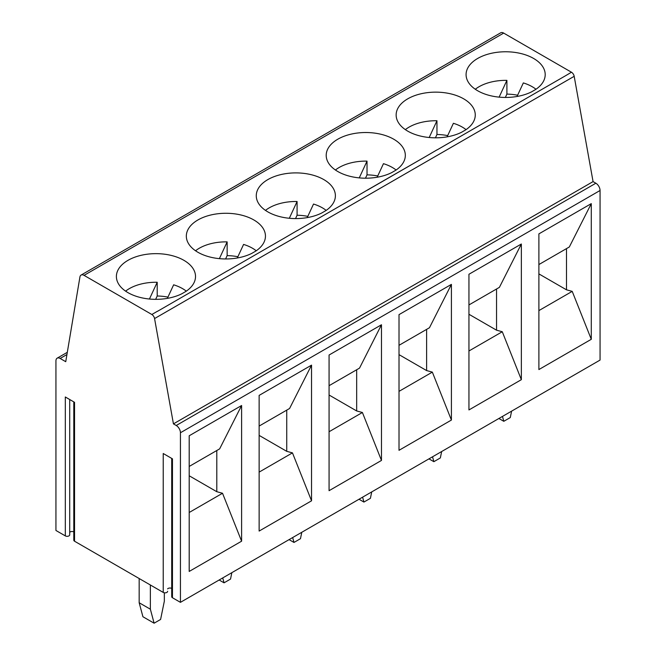 <?xml version="1.0" encoding="UTF-8"?>
<svg xmlns="http://www.w3.org/2000/svg" width="656" height="656" viewBox="0 0 656 656"><rect width="100%" height="100%" fill="white"/><g stroke="black" fill="none" stroke-linecap="round" stroke-linejoin="round"><path stroke-width="0.98" d="M81.09 275.069L500.708 32.8A5.937 3.428 60 0 1 503.677 33.095L571.458 72.226A3.952 2.288 60 0 1 574.189 76.309L593.065 181.605L595.861 183.221A5.937 3.428 60 0 1 600.06 190.494L600.06 360.078L180.433 602.347L180.433 432.755A5.937 3.428 -120 0 0 176.234 425.49L173.438 423.874L154.562 318.57A3.952 2.288 -120 0 0 151.839 314.495L84.058 275.364A5.937 3.428 -120 0 0 81.09 275.069A5.937 3.428 -120 0 0 79.925 276.98L65.739 361.694L60.139 358.463A5.937 3.428 -120 0 0 57.17 358.168A5.937 3.428 -120 0 0 55.94 360.882L55.94 530.474L65.313 535.886A2.575 1.484 0 0 0 68.117 536.206A2.575 1.484 0 0 0 69.708 534.837A2.575 1.484 0 0 0 69.7 534.763L69.7 399.52L69.708 534.837M171.708 458.405L171.708 596.698A2.575 1.484 0 0 0 172.462 597.747L180.433 602.347M167.616 588.875A2.575 1.484 180 0 1 171.708 588.424M73.792 401.882L73.792 540.167A2.575 1.484 0 0 0 74.546 541.216L163.229 592.417A2.575 1.484 0 0 0 166.034 592.737A2.575 1.484 0 0 0 167.616 591.368A2.575 1.484 0 0 0 167.616 591.294L167.616 591.368M69.708 532.344A2.575 1.484 180 0 1 73.792 531.901M172.462 597.747L172.462 458.839L163.229 453.509L163.229 592.417M74.546 541.216L74.546 402.317L65.313 396.987L65.313 535.886M301.785 532.287L300.473 538.699L293.978 542.446L292.666 537.551M293.978 542.446L289.083 539.617M371.722 491.91L370.41 498.322L363.916 502.07L362.604 497.166M181.72 293.831L185.976 291.371A39.565 22.845 0 0 0 195.521 276.496A39.565 22.845 0 0 0 155.956 253.651A39.565 22.845 0 0 0 116.391 276.496A39.565 22.845 0 0 0 139.433 297.25A39.565 22.845 0 0 0 181.72 293.831M157.514 311.313L157.432 311.264A3.952 2.288 -120 0 1 157.514 311.313L216.259 277.398L157.514 311.313M154.111 623.2L142.918 616.738L139.17 602.749L150.363 609.211L154.111 623.2L160.597 619.453L164.344 601.134L164.344 592.794M195.545 250.772A37.581 21.697 180 0 1 227.148 241.884L219.375 258.644M139.17 602.749L139.17 578.526M150.363 584.988L150.363 609.211M155.661 299.333L157.21 295.995A37.581 21.697 180 0 1 165.681 296.717A37.581 21.697 180 0 1 167.936 297.111M167.354 298.365L173.643 284.811A37.581 21.697 180 0 1 186.304 291.149M125.608 291.149A37.581 21.697 180 0 1 157.21 282.269L157.21 295.995M149.437 299.021L157.21 282.269M222.737 577.928L224.049 582.823L230.535 579.076L231.847 572.663M224.049 582.823L219.145 579.994M225.598 258.956L227.148 255.619A37.581 21.697 180 0 1 235.619 256.34A37.581 21.697 180 0 1 237.874 256.734M237.292 257.988L243.581 244.426A37.581 21.697 180 0 1 256.234 250.772M227.148 255.619L227.148 241.884M286.738 410.131L286.738 451.336L292.461 452.878L259.136 472.115M286.738 451.336L259.136 435.395M216.8 450.508L216.8 491.713L189.199 475.78M216.8 491.713L222.523 493.255L189.199 512.492M593.065 181.605L173.438 423.874M507.203 109.421L565.948 75.506L507.203 109.421A3.952 2.288 -120 0 0 507.121 109.38L507.203 109.421M437.265 149.806L496.01 115.882L437.265 149.798A3.952 2.288 -120 0 0 437.183 149.757L437.265 149.798M367.327 190.183L426.072 156.259L367.245 190.133A3.952 2.288 -120 0 1 367.327 190.183L367.327 190.174M297.389 230.559L356.134 196.644L297.389 230.559A3.952 2.288 -120 0 0 297.307 230.51L297.389 230.559M227.452 270.936L286.196 237.021L227.452 270.936A3.952 2.288 -120 0 0 227.37 270.887L227.452 270.936M251.658 253.446L255.914 250.994A39.565 22.845 0 0 0 265.45 236.119A39.565 22.845 0 0 0 225.894 213.274A39.565 22.845 0 0 0 186.329 236.119A39.565 22.845 0 0 0 209.371 256.873A39.565 22.845 0 0 0 251.658 253.446M227.37 270.887L216.259 277.398M297.307 230.51L286.196 237.021M367.245 190.133L356.134 196.644M437.183 149.757L426.072 156.259M507.121 109.38L496.01 115.882M571.458 72.226L565.948 75.506M391.534 172.692L395.789 170.232A39.565 22.845 0 0 0 405.326 155.357A39.565 22.845 0 0 0 365.769 132.52A39.565 22.845 0 0 0 326.204 155.357A39.565 22.845 0 0 0 349.246 176.111A39.565 22.845 0 0 0 391.534 172.692M321.596 213.069L325.852 210.617A39.565 22.845 0 0 0 335.388 195.742A39.565 22.845 0 0 0 295.831 172.897A39.565 22.845 0 0 0 256.266 195.742A39.565 22.845 0 0 0 279.308 216.496A39.565 22.845 0 0 0 321.596 213.069M531.409 91.938L535.665 89.478A39.565 22.845 0 0 0 545.202 74.604A39.565 22.845 0 0 0 505.637 51.767A39.565 22.845 0 0 0 466.08 74.604A39.565 22.845 0 0 0 489.122 95.358A39.565 22.845 0 0 0 531.409 91.938M461.471 132.315L465.727 129.855A39.565 22.845 0 0 0 475.264 114.98A39.565 22.845 0 0 0 435.707 92.143A39.565 22.845 0 0 0 396.142 114.98A39.565 22.845 0 0 0 419.184 135.735A39.565 22.845 0 0 0 461.471 132.315M259.136 395.396L259.136 531.065L311.543 500.815L311.543 365.138L259.136 395.396M189.199 435.773L189.199 571.442L241.605 541.192L241.605 405.515L189.199 435.773M399.012 314.634L399.012 450.311L451.41 420.053L451.41 284.384L399.012 314.634M329.074 355.019L329.074 490.688L381.472 460.43L381.472 324.761L329.074 355.019M538.888 233.88L538.888 369.558L591.286 339.3L591.286 203.631L538.888 233.88M468.95 274.257L468.95 409.934L521.348 379.676L521.348 244.007L468.95 274.257M566.489 248.624L566.489 289.821L572.212 291.362L538.888 310.6M566.489 289.821L538.888 273.888M496.551 289.001L496.551 330.198L468.95 314.265M496.551 330.198L502.275 331.739L468.95 350.976M189.199 466.441L219.645 448.868L241.605 405.515L241.597 541.184L222.523 493.255M259.136 426.064L289.583 408.491L311.543 365.138M311.543 500.815L292.461 452.878M311.534 500.807L311.534 365.146M468.95 304.933L499.396 287.353L521.348 244.007L521.348 379.676L502.275 331.739M432.542 456.789L433.854 461.685L440.348 457.937L441.66 451.533M475.297 89.257A37.581 21.697 180 0 1 506.899 80.376L499.126 97.137M433.854 461.685L428.958 458.864M435.412 137.826L436.962 134.48A37.581 21.697 180 0 1 445.432 135.21A37.581 21.697 180 0 1 447.679 135.603M447.105 136.858L453.394 123.295A37.581 21.697 180 0 1 466.047 129.634M405.359 129.634A37.581 21.697 180 0 1 436.962 120.753L436.962 134.48M429.188 137.514L436.962 120.753M502.48 416.412L503.792 421.308L510.286 417.56L511.598 411.148M426.613 329.378L426.613 370.574L432.337 372.116L399.012 391.361M426.613 370.574L399.012 354.642M503.792 421.308L498.896 418.487M505.35 97.449L506.899 94.103A37.581 21.697 180 0 1 515.37 94.833A37.581 21.697 180 0 1 517.617 95.227M517.035 96.481L523.332 82.918A37.581 21.697 180 0 1 535.985 89.257M506.899 94.103L506.899 80.376M591.286 339.3L572.212 291.362M591.286 339.291L591.286 203.631L569.326 246.976L538.888 264.557M356.675 369.754L356.675 410.959L329.074 395.019M356.675 410.959L362.399 412.493L329.074 431.738M329.074 385.687L359.521 368.114L381.472 324.761L381.472 460.43L362.399 412.493M399.012 345.31L429.459 327.738L451.41 284.384L451.41 420.053L432.337 372.116M265.483 210.396A37.581 21.697 180 0 1 297.086 201.507L289.312 218.268M295.536 218.579L297.086 215.234L297.086 201.507M326.171 210.396A37.581 21.697 180 0 0 313.519 204.049L307.229 217.612M297.086 215.234A37.581 21.697 180 0 1 305.557 215.963A37.581 21.697 180 0 1 307.812 216.357M335.421 170.019A37.581 21.697 180 0 1 367.024 161.13L359.25 177.891M365.474 178.202L367.024 174.857L367.024 161.13M396.109 170.019A37.581 21.697 180 0 0 383.457 163.672L377.167 177.235M367.024 174.857A37.581 21.697 180 0 1 375.494 175.587A37.581 21.697 180 0 1 377.749 175.98M363.916 502.07L359.021 499.241M60.139 358.463L66.937 354.543M503.677 33.095L84.058 275.364M595.861 183.221L176.234 425.49M574.189 76.309L154.562 318.57M151.839 314.495L157.432 311.264M600.06 190.494L180.433 432.755M67.306 352.321L57.17 358.168"/></g></svg>
